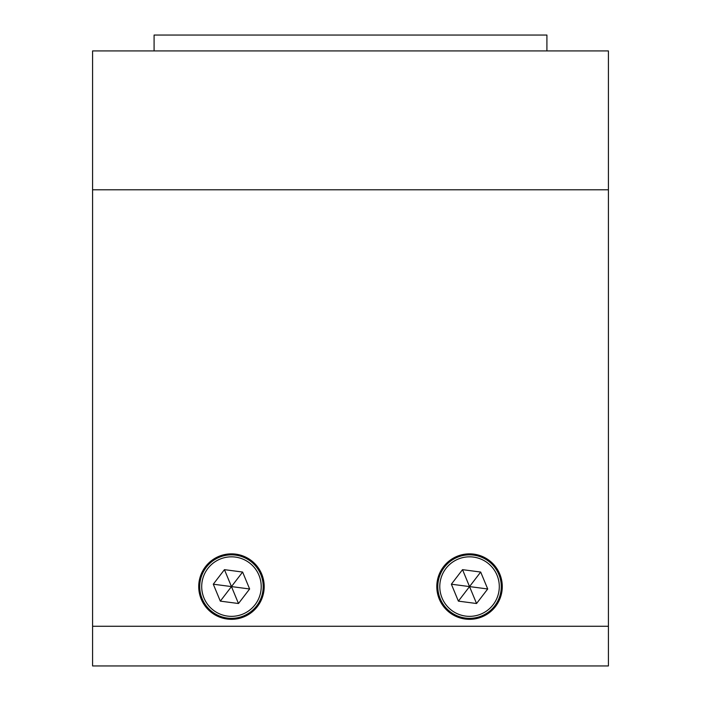 <?xml version="1.0" encoding="UTF-8"?>
<svg xmlns="http://www.w3.org/2000/svg" width="701" height="701" viewBox="0 0 701 701"><rect width="100%" height="100%" fill="white"/><g stroke="black" fill="none" stroke-linecap="round" stroke-linejoin="round"><path stroke-width="1.05" d="M436.802 586.588A32.737 32.737 0 0 0 469.539 619.325A32.737 32.737 0 0 0 502.275 586.588A32.737 32.737 0 0 0 469.539 553.86A32.737 32.737 0 0 0 436.802 586.588M198.725 586.588A32.737 32.737 0 0 0 231.461 619.325A32.737 32.737 0 0 0 264.198 586.588A32.737 32.737 0 0 0 231.461 553.86A32.737 32.737 0 0 0 198.725 586.588M608.415 626.273L608.415 665.95L92.585 665.95L92.585 50.919L608.415 50.919L608.415 626.273L92.585 626.273M243.624 615.916A31.747 31.747 0 0 1 202.142 598.75A31.747 31.747 0 0 1 219.299 557.269A31.747 31.747 0 0 1 260.781 574.434A31.747 31.747 0 0 1 243.624 615.916A31.747 31.747 0 0 0 260.781 574.434A31.747 31.747 0 0 0 219.299 557.269M238.48 603.517L249.635 588.98L242.616 572.051L224.443 569.659L213.288 584.205L220.316 601.134L238.48 603.517L231.461 586.588L220.316 601.134M224.443 569.659L231.461 586.588L213.288 584.205M249.635 588.98L231.461 586.588L242.616 572.051M481.701 615.916A31.747 31.747 0 0 1 440.219 598.75A31.747 31.747 0 0 1 457.376 557.269A31.747 31.747 0 0 1 498.858 574.434A31.747 31.747 0 0 1 481.701 615.916A31.747 31.747 0 0 0 498.858 574.434A31.747 31.747 0 0 0 457.376 557.269M476.557 603.517L487.712 588.98L480.684 572.051L462.52 569.659L451.365 584.205L458.384 601.134L476.557 603.517L469.539 586.588L458.384 601.134M462.52 569.659L469.539 586.588L451.365 584.205M487.712 588.98L469.539 586.588L480.684 572.051M546.911 50.919L546.911 35.05L154.089 35.05L154.089 50.919M608.415 189.796L92.585 189.796M220.061 559.1A29.757 29.757 0 0 0 203.973 597.988A29.757 29.757 0 0 0 242.861 614.085A29.757 29.757 0 0 0 258.949 575.188A29.757 29.757 0 0 0 220.061 559.1M458.139 559.1A29.757 29.757 0 0 0 442.051 597.988A29.757 29.757 0 0 0 480.939 614.085A29.757 29.757 0 0 0 497.027 575.188A29.757 29.757 0 0 0 458.139 559.1"/></g></svg>
